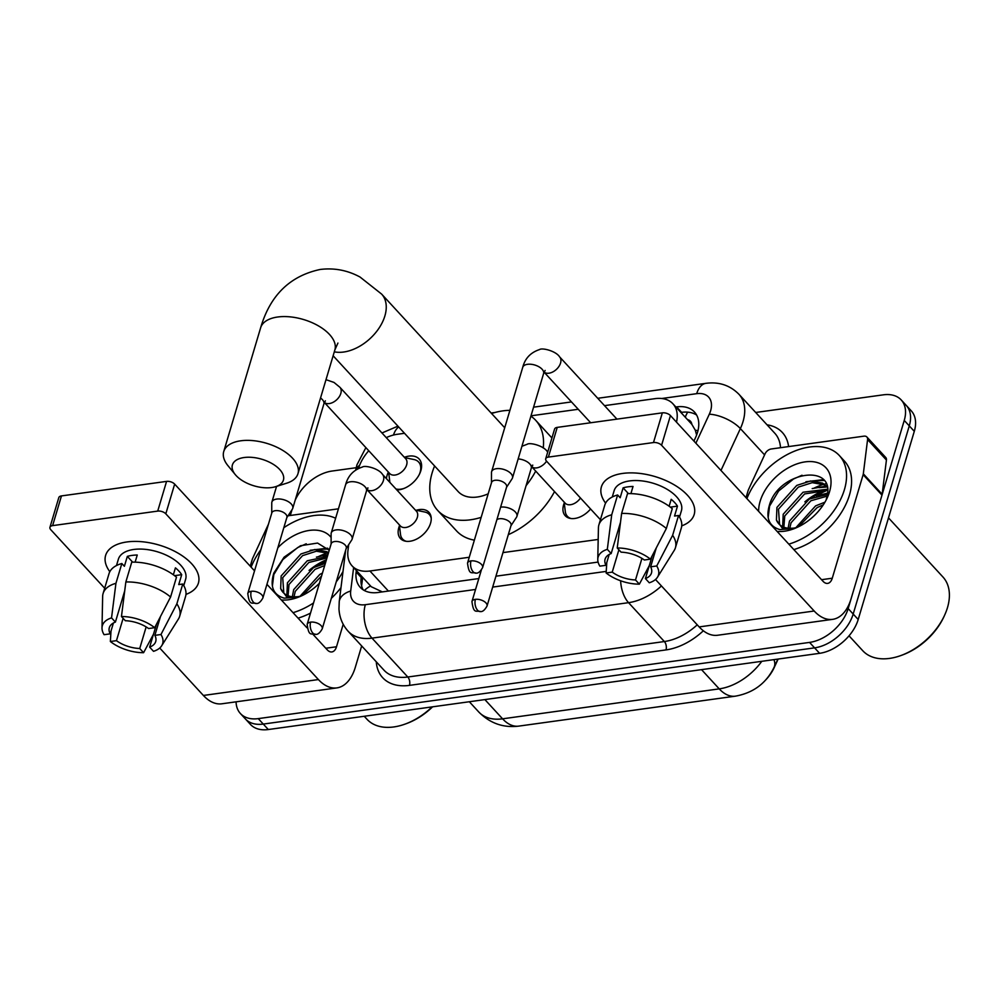 <?xml version="1.0" encoding="UTF-8"?>
<svg xmlns="http://www.w3.org/2000/svg" width="999" height="999" viewBox="0 0 999 999"><rect width="100%" height="100%" fill="white"/><g stroke="black" fill="none" stroke-linecap="round" stroke-linejoin="round"><path stroke-width="1.5" d="M416.308 510.277A19.368 12.45 137.4 0 1 428.933 512.3A19.368 12.45 137.4 0 1 430.557 523.214A19.368 12.45 137.4 0 1 416.708 539.048A19.368 12.45 137.4 0 1 400.437 538.523A19.368 12.45 137.4 0 1 398.826 527.609A19.368 12.45 137.4 0 1 399.463 525.774M590.584 508.991A19.368 12.45 137.4 0 1 565.234 515.746A19.368 12.45 137.4 0 1 563.623 504.82A19.368 12.45 137.4 0 1 564.26 502.997M404.395 457.317A20.604 13.237 137.4 0 1 419.143 459.003A20.604 13.237 137.4 0 1 420.866 470.629A20.604 13.237 137.4 0 1 396.865 489.972M386.451 478.658A20.604 13.237 137.4 0 1 387.113 475.287A20.604 13.237 137.4 0 1 388.361 472.065M696.615 435.052L695.316 430.232L691.832 424.325A12.1 7.78 -42.6 0 0 687.499 419.63M676.498 422.152A36.301 23.339 -42.6 0 0 672.901 403.771L691.745 424.225A36.301 23.339 137.4 0 1 691.832 424.325M765.384 680.269A32.68 21.004 -42.6 0 0 774.1 667.794L778.159 659.053M348.688 544.667L347.964 550.499A36.301 23.339 -42.6 0 0 352.085 565.884L371.291 586.75L381.618 591.558M672.901 403.771A36.301 23.339 -42.6 0 0 655.044 398.651L604.507 405.644M352.085 565.884A36.301 23.339 -42.6 0 0 369.93 571.003L469.255 557.267M502.959 552.609L598.189 539.448M404.508 433.291L397.277 434.29A36.301 23.339 -42.6 0 0 386.263 437.624M368.743 450.761A36.301 23.339 -42.6 0 0 358.629 468.294M578.246 409.278L531.006 415.809M755.694 412.475L883.366 394.83A36.301 23.339 137.4 0 1 901.21 399.937A36.301 23.339 137.4 0 1 904.245 420.429L848.163 608.578A36.301 23.339 137.4 0 1 809.552 642.407L258.254 718.618L263.274 724.075A36.301 23.339 137.4 0 1 245.429 718.968A36.301 23.339 137.4 0 0 263.274 724.075L814.572 647.864L263.274 724.075L268.306 729.532A36.301 23.339 137.4 0 1 250.449 724.425L240.397 713.511A36.301 23.339 137.4 0 1 236.076 701.822M848.163 608.578L853.183 614.035A36.301 23.339 137.4 0 1 814.572 647.864A36.301 23.339 137.4 0 0 853.183 614.035L909.277 425.874L853.183 614.035L858.203 619.492A36.301 23.339 137.4 0 1 819.605 653.321L268.306 729.532M901.21 399.937L906.243 405.394A36.301 23.339 137.4 0 1 909.277 425.874A36.301 23.339 137.4 0 0 906.243 405.394L911.263 410.851A36.301 23.339 137.4 0 1 914.297 431.331L858.203 619.492M693.93 441.083L695.491 437.712A36.301 23.339 -42.6 0 0 697.489 432.492A36.301 23.339 -42.6 0 0 694.455 412.013A36.301 23.339 -42.6 0 0 676.598 406.893L675.873 406.993M680.893 412.45L681.618 412.35A36.301 23.339 137.4 0 1 696.628 415.047M318.169 556.743A48.414 31.119 137.4 0 1 327.597 552.959A48.414 31.119 137.4 0 0 318.169 556.743M813.935 488.199A48.414 31.119 137.4 0 1 823.363 484.415A48.414 31.119 137.4 0 0 813.935 488.199M824.212 484.165A48.414 31.119 137.4 0 1 826.023 483.703A48.414 31.119 137.4 0 0 824.212 484.165M295.13 500.337A36.301 23.339 137.4 0 1 332.068 471.041L356.168 467.707M290.297 515.472L292.033 509.652M258.254 718.618A36.301 23.339 137.4 0 1 240.397 713.511M316.183 566.258A48.414 31.119 137.4 0 1 326.086 560.826M811.95 497.714A48.414 31.119 137.4 0 1 827.147 490.259M356.331 570.491L356.144 571.977A36.301 23.339 -42.6 0 0 360.264 587.362A36.301 23.339 -42.6 0 0 378.122 592.482L478.808 578.558M495.929 576.198L598.089 562.075M363.112 589.785A36.301 23.339 137.4 0 1 361.163 577.434L361.351 575.948M622.664 473.426A48.414 25.2 16.6 0 1 684.09 491.933A48.414 25.2 16.6 0 1 681.743 525.849A48.414 25.2 16.6 0 0 694.168 514.535A48.414 25.2 16.6 0 0 673.513 484.428A48.414 25.2 16.6 0 0 622.664 473.426A48.414 25.2 16.6 0 0 605.594 503.146A48.414 25.2 16.6 0 1 601.386 486.875A48.414 25.2 16.6 0 1 622.664 473.426M746.016 497.652L748.126 490.571A6.056 3.884 -42.6 0 1 748.451 489.697L765.109 453.746A6.056 3.884 -42.6 0 1 771.216 448.988L863.923 436.163A6.056 3.884 -42.6 0 1 866.895 437.013L885.738 457.48A6.056 3.884 137.4 0 1 886.425 460.039L882.154 494.28A6.056 3.884 137.4 0 1 881.98 495.129L851.111 598.676A48.414 27.21 -97.9 0 1 832.617 619.355A48.414 27.21 -97.9 0 1 814.185 611.013L661.588 445.279A6.056 3.147 -163.4 0 0 653.483 442.557L662.337 412.849A6.056 3.147 16.6 0 1 670.441 415.572L823.039 581.306A12.1 6.806 82.1 0 0 827.647 583.391A12.1 6.806 82.1 0 0 832.267 578.221L863.136 474.675A6.056 3.884 -42.6 0 0 863.323 473.826L867.582 439.585A6.056 3.884 -42.6 0 0 866.895 437.013M832.617 619.355L717.607 635.252A48.414 27.21 -97.9 0 1 699.163 626.91L655.494 579.495M548.376 457.092A6.056 3.147 -163.4 0 0 545.716 458.766L554.582 429.058A6.056 3.147 16.6 0 1 557.242 427.385L548.376 457.092L653.483 442.557M545.716 458.766A6.056 3.147 -163.4 0 0 546.565 461.188L600.436 519.705M647.677 570.991L646.877 570.129M557.242 427.385L662.337 412.849M617.232 547.976L621.091 552.172A24.201 12.6 16.6 0 1 644.355 560.002L650.449 559.153A31.468 16.384 16.6 0 0 617.232 547.976L621.628 513.424L627.534 493.618A39.935 20.792 16.6 0 1 672.265 508.666L666.358 528.471L650.449 559.153M656.256 547.976L650.636 566.82A24.201 12.6 16.6 0 1 651.485 572.976A24.201 12.6 16.6 0 1 645.416 578.583L652.222 555.756M609.19 554.457L605.956 565.309L599.862 566.146A31.468 16.384 16.6 0 1 597.777 559.403L598.426 527.897A39.935 20.792 16.6 0 1 598.876 524.937L604.782 505.132A39.935 20.792 16.6 0 1 617.619 494.98L620.167 497.752L623.114 487.849A35.102 18.269 16.6 0 1 627.797 486.863A35.102 18.269 16.6 0 1 633.029 486.476L630.906 493.618M612.262 497.015L614.148 490.671A35.102 18.269 16.6 0 1 629.57 480.919A35.102 18.269 16.6 0 1 666.433 488.911A35.102 18.269 16.6 0 1 681.418 510.726L679.52 517.07M650.636 566.82L656.73 565.971L672.639 535.289L678.546 515.484L674.525 516.046L677.472 506.143A35.102 18.269 16.6 0 0 671.191 499.313L669.13 506.231M678.546 515.484A39.935 20.792 16.6 0 1 681.33 527.959L675.424 547.764A39.935 20.792 16.6 0 1 674.188 550.474L657.479 577.197A31.468 16.384 16.6 0 1 649.275 582.779L645.416 578.583M672.639 535.289A39.935 20.792 16.6 0 1 675.424 547.764M598.876 524.937A39.935 20.792 16.6 0 1 611.713 514.797L607.317 549.35L611.176 553.546L620.491 522.277M617.619 494.98L611.713 514.797M656.73 565.971A31.468 16.384 16.6 0 1 657.479 577.197M641.932 558.379L635.501 579.957L639.36 584.153L649.263 565.671M639.36 584.153A31.468 16.384 16.6 0 1 606.131 572.976L612.237 572.127L618.893 549.787M606.793 562.499L606.131 572.976M597.777 559.403A31.468 16.384 16.6 0 1 607.317 549.35M635.501 579.957A24.201 12.6 16.6 0 1 612.237 572.127M605.956 565.309A24.201 12.6 16.6 0 1 605.094 559.153A24.201 12.6 16.6 0 1 611.176 553.546M621.628 513.424A39.935 20.792 16.6 0 1 666.358 528.471M623.114 487.849L628.408 493.593M670.341 507.13L677.472 506.143M888.498 517.869L942.906 576.96A54.458 35.002 137.4 0 1 947.464 607.679A54.458 35.002 137.4 0 1 944.53 615.384A54.458 35.002 137.4 0 1 900.948 655.519A54.458 35.002 137.4 0 1 862.774 650.736L849.038 635.814M826.71 493.269A54.458 35.002 137.4 0 1 827.434 492.957M816.408 495.991A58.092 37.338 137.4 0 1 827.259 490.297M746.902 498.613A60.514 38.899 137.4 0 1 790.983 452.697A60.514 38.899 137.4 0 1 839.347 455.544A60.514 38.899 137.4 0 1 844.405 489.685A60.514 38.899 137.4 0 1 788.823 544.143M839.347 455.544L844.367 461.001A60.514 38.899 137.4 0 1 849.437 495.142A60.514 38.899 137.4 0 1 793.843 549.587M826.26 499.125C838.448 462.462 779.42 470.479 769.592 504.52C765.534 517.969 768.98 526.323 779.907 529.607L794.455 528.496M795.304 528.196L782.417 528.321L776.435 520.054A30.257 19.443 137.4 0 0 778.858 523.851A30.257 19.443 137.4 0 0 797.002 527.46M758.628 511.351A42.358 27.223 137.4 0 1 760.127 501.336A42.358 27.223 137.4 0 1 805.169 461.875A42.358 27.223 137.4 0 1 829.532 491.745A42.358 27.223 137.4 0 1 827.259 497.739A42.358 27.223 137.4 0 1 793.356 528.958A42.358 27.223 137.4 0 1 777.097 531.406M827.472 490.372L804.607 493.943L784.764 515.959L783.853 527.21M827.397 489.223L803.034 492.232L783.204 514.248L782.642 526.673M826.985 496.191L810.876 500.761L791.046 522.777L789.772 528.346M827.259 494.542L809.315 499.05L789.485 521.078L788.111 528.221M827.022 486.9L824.163 484.827L812.224 482.654L798.326 487.125L778.483 509.14L779.582 524.575M819.118 487.662L827.06 486.975L826.273 486.014L822.589 483.129L810.664 480.956L796.752 485.414L776.922 507.43L776.435 520.054M823.301 504.832L817.157 507.579L798.488 526.76M824.949 502.172L815.596 505.881L795.816 527.747M944.53 615.384L943.943 616.683A52.035 33.454 137.4 0 1 902.284 655.032L900.948 655.519M827.409 493.169L818.481 495.404M826.098 486.113L812.199 488.586M823.438 479.645L805.918 481.768M827.309 494.143L825.399 494.493M824.138 480.482L812.836 480.844M802.022 475.237L793.493 479.008L778.646 490.996L769.592 506.043L768.156 517.644M244.093 457.53A26.623 13.861 -163.4 0 0 235.264 474.587A26.623 13.861 -163.4 0 0 271.716 487.537A26.623 13.861 -163.4 0 0 275.712 486.65A26.623 13.861 -163.4 0 0 278.259 468.056A26.623 13.861 -163.4 0 0 244.093 457.53M235.264 474.587L227.922 465.634A38.724 20.155 16.6 0 1 223.739 451.56A38.724 20.155 16.6 0 1 240.759 440.796A38.724 20.155 16.6 0 1 281.443 449.612A38.724 20.155 16.6 0 1 297.964 473.688A38.724 20.155 16.6 0 1 286.763 483.166L275.712 486.65M481.156 517.357A66.558 42.782 137.4 0 1 437.687 510.427A66.558 42.782 137.4 0 1 432.13 472.877A66.558 42.782 137.4 0 1 434.602 465.971M491.583 413.499A66.558 42.782 137.4 0 1 509.902 410.352M530.906 416.158A66.558 42.782 137.4 0 1 535.626 420.242A66.558 42.782 137.4 0 1 543.244 447.964M333.129 355.756L458.166 491.57A38.724 24.888 -42.6 0 0 488.174 493.818M535.676 471.141A66.558 42.782 137.4 0 1 526.073 485.651M554.52 491.595A66.558 42.782 137.4 0 1 508.316 534.665M474.363 540.147A66.558 42.782 137.4 0 1 456.531 530.881L437.687 510.427M506.543 487.287L512.112 478.733A10.889 5.669 -163.4 0 0 512.487 477.947A10.889 5.669 -163.4 0 0 510.964 473.601A10.889 5.669 -163.4 0 0 496.391 468.693A10.889 5.669 -163.4 0 0 491.608 471.715A10.889 5.669 -163.4 0 0 491.483 472.577L491.458 482.792M470.979 560.914A7.867 4.096 -163.4 0 1 479.245 562.699A7.867 4.096 -163.4 0 1 482.604 567.594L506.63 486.975A7.867 4.096 -163.4 0 0 505.531 483.841A7.867 4.096 -163.4 0 0 495.005 480.294A7.867 4.096 -163.4 0 0 491.558 482.492L467.52 563.099C469.218 576.336 471.903 571.59 476.136 573.139A7.867 4.421 82.1 0 1 473.139 571.778A7.867 4.421 -97.9 0 1 470.979 560.914A7.867 4.096 -163.4 0 0 467.52 563.099M419.305 474.463A18.157 11.663 -42.6 0 0 420.117 472.265A18.157 11.663 -42.6 0 0 418.606 462.025A18.157 11.663 -42.6 0 0 414.048 459.552L404.682 457.629M406.63 464.91A10.889 7.005 -42.6 0 0 405.719 458.766L339.91 387.287A10.889 7.005 -42.6 0 1 340.821 393.431A10.889 7.005 -42.6 0 1 329.807 403.484A10.889 7.005 -42.6 0 1 324.388 402.51L389.697 473.514A10.889 7.005 -42.6 0 0 398.851 473.813A10.889 7.005 -42.6 0 0 406.63 464.91M286.813 517.657L292.382 509.115A10.889 5.669 -163.4 0 0 292.757 508.316A10.889 5.669 -163.4 0 0 291.246 503.971A10.889 5.669 -163.4 0 0 276.661 499.075A10.889 5.669 -163.4 0 0 271.878 502.097A10.889 5.669 -163.4 0 0 271.753 502.959L271.74 513.161M251.248 591.296A7.867 4.096 -163.4 0 1 259.515 593.081A7.867 4.096 -163.4 0 1 262.874 597.976L286.9 517.357A7.867 4.096 -163.4 0 0 285.814 514.223A7.867 4.096 -163.4 0 0 275.287 510.676A7.867 4.096 -163.4 0 0 271.828 512.862L247.789 593.481C249.488 606.718 252.173 601.96 256.406 603.521A7.867 4.421 82.1 0 1 253.409 602.16A7.867 4.421 -97.9 0 1 251.248 591.296A7.867 4.096 -163.4 0 0 247.789 593.481M388.661 472.377L389.81 481.88A18.157 11.663 -42.6 0 0 389.885 482.392M395.941 488.973A18.157 11.663 -42.6 0 0 404.233 488.349M510.976 525.724L516.545 517.182A10.889 5.669 -163.4 0 0 516.92 516.383A10.889 5.669 -163.4 0 0 515.409 512.037A10.889 5.669 -163.4 0 0 500.824 507.13A10.889 5.669 -163.4 0 0 500.611 507.167M487.037 606.031C484.815 609.977 482.667 611.825 480.569 611.588A7.867 4.421 82.1 0 1 477.572 610.227A7.867 4.421 -97.9 0 1 475.412 599.35A7.867 4.096 -163.4 0 1 483.678 601.148A7.867 4.096 -163.4 0 1 487.037 606.031L511.063 525.424A7.867 4.096 -163.4 0 0 509.977 522.29A7.867 4.096 -163.4 0 0 499.45 518.743A7.867 4.096 -163.4 0 0 496.878 519.692M564.148 502.047L565.297 511.55A18.157 11.663 -42.6 0 0 567.382 516.283A18.157 11.663 -42.6 0 0 571.053 518.531M546.565 461.188A10.889 7.005 -42.6 0 1 537.2 467.794A10.889 7.005 -42.6 0 1 531.78 466.82L565.184 503.184A10.889 7.005 -42.6 0 0 580.469 498.014M431.231 518.319A18.157 11.663 -42.6 0 0 429.295 514.473A18.157 11.663 -42.6 0 0 424.75 512.012L415.372 510.077M366.958 489.66L400.399 525.973A10.889 7.005 -42.6 0 0 409.54 526.261A10.889 7.005 -42.6 0 0 417.332 517.357A10.889 7.005 -42.6 0 0 416.421 511.213L382.505 474.388A10.889 7.005 -42.6 0 1 383.416 480.531A10.889 7.005 -42.6 0 1 372.402 490.584A10.889 7.005 -42.6 0 1 366.983 489.61M346.178 548.513L351.748 539.959A10.889 5.669 -163.4 0 0 352.123 539.173A10.889 5.669 -163.4 0 0 350.612 534.827A10.889 5.669 -163.4 0 0 336.039 529.92A10.889 5.669 -163.4 0 0 331.243 532.942A10.889 5.669 -163.4 0 0 331.119 533.816L331.106 544.018M310.614 622.14A7.867 4.096 -163.4 0 1 318.881 623.925A7.867 4.096 -163.4 0 1 322.24 628.821L346.266 548.214A7.867 4.096 -163.4 0 0 345.179 545.067A7.867 4.096 -163.4 0 0 334.653 541.533A7.867 4.096 -163.4 0 0 331.193 543.718L307.168 624.325C308.866 637.562 311.538 632.817 315.784 634.365A7.867 4.421 82.1 0 1 312.787 633.004A7.867 4.421 -97.9 0 1 310.614 622.14A7.867 4.096 -163.4 0 0 307.168 624.325M399.35 524.837L400.499 534.34A18.157 11.663 -42.6 0 0 402.585 539.073A18.157 11.663 -42.6 0 0 406.256 541.308M126.885 541.957A48.414 25.2 16.6 0 1 188.324 560.476A48.414 25.2 16.6 0 1 185.964 594.393A48.414 25.2 16.6 0 0 198.401 583.079A48.414 25.2 16.6 0 0 177.735 552.971A48.414 25.2 16.6 0 0 126.885 541.957A48.414 25.2 16.6 0 0 109.828 571.69A48.414 25.2 16.6 0 1 105.619 555.419A48.414 25.2 16.6 0 1 126.885 541.957M288.037 515.784L338.436 508.816M361.675 645.953L355.332 667.22A48.414 27.21 -97.9 0 1 336.85 687.899A48.414 27.21 -97.9 0 1 318.406 679.557L165.809 513.823A6.056 3.147 -163.4 0 0 157.717 511.101L166.571 481.393A6.056 3.147 16.6 0 1 174.663 484.115L254.533 570.854M336.85 687.899L221.828 703.796A48.414 27.21 -97.9 0 1 203.384 695.454L159.728 648.026M52.61 525.624A6.056 3.147 -163.4 0 0 49.95 527.31L58.804 497.602A6.056 3.147 16.6 0 1 61.463 495.916L52.61 525.624L157.717 511.101M49.95 527.31A6.056 3.147 -163.4 0 0 50.787 529.72L104.67 588.236M151.898 639.535L151.099 638.673M61.463 495.916L166.571 481.393M266.945 584.328L306.918 627.747M312.887 634.228L327.26 649.85A12.1 6.806 82.1 0 0 331.88 651.935A12.1 6.806 82.1 0 0 336.501 646.765L343.206 624.275M268.431 524.238L252.685 558.241A6.056 3.884 -42.6 0 0 252.347 559.115L250.237 566.183M121.453 616.52L125.325 620.716A24.201 12.6 16.6 0 1 148.589 628.533L154.683 627.697A31.468 16.384 16.6 0 0 121.453 616.52L125.849 581.967L131.756 562.15A39.935 20.792 16.6 0 1 176.486 577.21L170.579 597.015L154.683 627.697M160.477 616.52L154.87 635.364A24.201 12.6 16.6 0 1 155.719 641.52A24.201 12.6 16.6 0 1 149.638 647.127L156.443 624.288M113.411 623.001L110.177 633.853L104.083 634.69A31.468 16.384 16.6 0 1 102.01 627.934L102.647 596.428A39.935 20.792 16.6 0 1 103.109 593.481L109.016 573.676A39.935 20.792 16.6 0 1 121.841 563.523L124.388 566.296L127.335 556.393A35.102 18.269 16.6 0 1 132.03 555.407A35.102 18.269 16.6 0 1 137.25 555.019L135.127 562.162M116.483 565.559L118.369 559.215A35.102 18.269 16.6 0 1 133.791 549.462A35.102 18.269 16.6 0 1 170.667 557.442A35.102 18.269 16.6 0 1 185.639 579.27L183.754 585.614M154.87 635.364L160.964 634.515L176.86 603.833L182.767 584.028L178.746 584.577L181.706 574.675A35.102 18.269 16.6 0 0 175.424 567.857L173.364 574.775M182.767 584.028A39.935 20.792 16.6 0 1 185.552 596.503L179.658 616.308A39.935 20.792 16.6 0 1 178.421 619.018L161.701 645.729A31.468 16.384 16.6 0 1 153.509 651.323L149.638 647.127M176.86 603.833A39.935 20.792 16.6 0 1 179.658 616.308M103.109 593.481A39.935 20.792 16.6 0 1 115.934 583.329L111.538 617.894L115.409 622.077L124.725 590.821M121.841 563.523L115.934 583.329M160.964 634.515A31.468 16.384 16.6 0 1 161.701 645.729M146.154 626.922L139.723 648.501L143.594 652.697L153.496 634.203M143.594 652.697A31.468 16.384 16.6 0 1 110.365 641.508L116.458 640.671L123.127 618.331M111.014 631.043L110.365 641.508M102.01 627.934A31.468 16.384 16.6 0 1 111.538 617.894M139.723 648.501A24.201 12.6 16.6 0 1 116.458 640.671M110.177 633.853A24.201 12.6 16.6 0 1 109.328 627.684A24.201 12.6 16.6 0 1 115.409 622.077M125.849 581.967A39.935 20.792 16.6 0 1 170.579 597.015M127.335 556.393L132.63 562.137M174.563 575.661L181.706 574.675M320.642 564.535A58.092 37.338 137.4 0 1 325.886 561.513M251.124 567.157A60.514 38.899 137.4 0 1 260.839 549.712M283.828 527.697A60.514 38.899 137.4 0 1 335.627 518.256M329.233 550.287L317.557 543.056L300.487 545.741L284.091 557.18L273.826 573.064C269.767 586.513 273.202 594.867 284.128 598.151L298.676 597.04M299.538 596.74L286.651 596.865L280.669 588.598A30.257 19.443 137.4 0 0 283.079 592.395A30.257 19.443 137.4 0 0 301.223 596.003M319.393 583.291A42.358 27.223 137.4 0 1 297.59 597.489A42.358 27.223 137.4 0 1 281.318 599.949M326.935 557.979L308.828 562.487L288.998 584.502L288.074 595.754M327.372 556.53L307.255 560.776L287.425 582.792L286.875 595.217M324.687 565.546L315.11 569.305L295.279 591.321L293.993 596.89M325.324 563.399L313.536 567.594L293.706 589.61L292.332 596.765M328.321 553.334L316.408 551.198L302.547 555.656L282.717 577.684L283.803 593.119M328.496 552.759L326.81 551.66L314.885 549.5L300.974 553.958L281.144 575.973L280.669 588.598M321.566 576.023L302.722 595.304M322.44 573.089L319.817 574.413L300.037 596.291M277.834 547.764A42.358 27.223 137.4 0 1 331.119 537.437M343.007 571.503A60.514 38.899 137.4 0 1 336.251 581.818M313.524 602.971A60.514 38.899 137.4 0 1 293.044 612.674M340.984 587.649A60.514 38.899 137.4 0 1 331.331 598.301M310.502 613.111A60.514 38.899 137.4 0 1 298.064 618.131M432.117 706.892A54.458 35.002 137.4 0 1 405.169 724.063A54.458 35.002 137.4 0 1 367.008 719.28L364.248 716.271M432.604 706.817A52.035 33.454 137.4 0 1 406.518 723.576L405.169 724.063M325.437 563.036L322.702 563.948M327.922 554.67L316.421 557.13M327.66 548.189L310.14 550.299M327.647 555.594L323.351 556.206M328.359 549.025L317.07 549.388M306.243 543.781L297.714 547.552L282.867 559.54L273.813 574.587L272.377 586.176M685.277 417.207A36.301 20.405 -97.9 0 1 687.674 412.15M695.316 430.232A36.301 15.072 24.9 0 1 697.976 430.681M364.373 590.534A36.301 22.153 7.1 0 1 370.579 585.976M388.399 591.058L369.93 571.003M518.718 726.123A42.358 23.814 -97.9 0 1 502.584 718.818L719.23 688.873A42.358 23.814 82.1 0 0 735.364 696.166L518.718 726.123C503.284 728.009 489.972 723.301 478.783 712A48.414 31.119 -42.6 0 0 502.584 718.818L484.89 699.6M773.95 659.627A42.358 17.582 24.9 0 1 774.1 667.245C766.258 683.279 753.346 692.919 735.364 696.166M701.535 669.642L719.23 688.873A48.414 31.119 -42.6 0 0 761.787 661.313M914.297 431.331L904.245 420.429M819.605 653.321L809.552 642.407M681.618 412.35L676.598 406.893M695.878 443.194L709.302 414.21A24.201 15.559 -42.6 0 0 710.626 410.739A24.201 15.559 -42.6 0 0 696.703 393.668L661.688 398.514M696.703 393.668A24.201 13.599 82.1 0 1 705.956 383.329C719.068 381.643 730.082 385.314 738.973 394.318A48.414 31.119 137.4 0 1 743.019 421.628A48.414 31.119 137.4 0 1 740.371 428.596L764.585 454.895M356.056 469.692A24.201 14.773 7.1 0 1 359.715 465.109M767.045 424.812A54.458 35.002 137.4 0 1 788.598 446.578M780.494 447.702A48.414 31.119 -42.6 0 0 774.762 433.204L738.973 394.318M703.358 630.781A54.458 35.002 137.4 0 1 666.021 649.912L409.465 685.376A54.458 35.002 137.4 0 1 376.273 661.8M661.45 585.951A48.414 31.119 137.4 0 1 628.558 602.672L664.36 641.545A48.414 31.119 -42.6 0 0 697.24 624.825M709.302 414.21A24.201 10.04 24.9 0 1 740.371 428.596L720.978 470.454M620.629 580.781A24.201 13.599 82.1 0 0 628.558 602.672L372.003 638.136L407.804 677.01L664.36 641.545A6.056 3.397 -97.9 0 1 666.021 649.912M353.621 567.557L350.699 591.021A24.201 15.559 -42.6 0 0 365.347 604.695A24.201 13.599 82.1 0 0 372.003 638.136A48.414 31.119 137.4 0 1 348.201 631.318L384.003 670.192A48.414 31.119 -42.6 0 0 407.804 677.01A6.056 3.397 -97.9 0 1 409.465 685.376M365.347 604.695L475.561 589.46M492.682 587.087L606.231 571.391M345.642 550.324L339.235 601.673A24.201 14.773 7.1 0 1 350.699 591.021M398.663 426.935A24.201 13.599 82.1 0 0 393.469 435.04M361.163 577.434L356.144 571.977M699.163 626.91L814.185 611.013M821.565 579.695L832.267 578.221M881.98 495.129L863.136 474.675M670.441 415.572L661.588 445.279M863.323 473.826L882.154 494.28M886.425 460.039L867.582 439.585M804.844 501.86A48.414 31.119 137.4 0 1 825.649 489.872M334.303 351.823A38.724 24.888 -42.6 0 0 343.706 352.023A38.724 24.888 -42.6 0 0 384.877 315.946A38.724 24.888 -42.6 0 0 381.643 294.106L360.052 277.048C347.527 270.254 334.24 267.72 320.192 269.468C289.972 275.911 270.13 295.354 260.639 327.772L223.739 451.56M337.924 343.057L334.877 349.9A38.724 20.155 -163.4 0 0 318.344 325.824A38.724 20.155 -163.4 0 0 277.66 317.008A38.724 20.155 -163.4 0 0 260.639 327.772M544.105 372.127A10.889 7.005 -42.6 0 0 549.537 373.102A10.889 7.005 -42.6 0 0 560.551 363.049A10.889 7.005 -42.6 0 0 559.64 356.905L616.932 419.13M545.117 370.442L543.593 373.564A10.889 5.669 -163.4 0 0 538.948 366.795A10.889 5.669 -163.4 0 0 527.509 364.31A10.889 5.669 -163.4 0 0 526.96 364.398A10.889 5.669 -163.4 0 0 522.727 367.345L491.608 471.715M325.387 400.824L323.876 403.946A10.889 5.669 -163.4 0 0 320.529 398.002M531.805 465.559L532.779 465.134L531.268 468.256A10.889 5.669 -163.4 0 0 518.156 458.916M475.412 599.35A7.867 4.096 -163.4 0 0 471.953 601.548L481.331 570.092M367.008 488.336L367.982 487.924L366.471 491.033A10.889 5.669 -163.4 0 0 361.825 484.265A10.889 5.669 -163.4 0 0 350.387 481.793A10.889 5.669 -163.4 0 0 349.837 481.88A10.889 5.669 -163.4 0 0 345.592 484.815L331.243 532.942M203.384 695.454L318.406 679.557M325.786 648.239L336.501 646.765M174.663 484.115L165.809 513.823M309.078 570.404A48.414 31.119 137.4 0 1 326.411 559.74M362.674 577.385L361.613 585.938M777.884 659.09L774.1 667.245M478.783 712L469.343 701.748M365.871 447.627L356.918 464.885L355.719 469.917M339.235 601.673L338.973 608.903C339.46 617.519 342.532 624.999 348.201 631.318M381.98 432.967L397.939 426.148M705.956 383.329L597.739 398.289M571.478 401.923L533.578 407.167M494.93 412.512L491.146 413.024M826.273 486.014L827.035 486.838M504.707 427.759L381.643 294.106M535.626 420.242L551.923 437.949M334.877 349.9L297.964 473.688M482.604 567.594C480.382 571.54 478.221 573.389 476.136 573.139M559.64 356.905C556.018 350.999 542.095 347.527 539.522 349.575C530.606 352.497 525.012 358.416 522.727 367.345M590.659 422.752L544.093 372.177M543.593 373.564L512.487 477.947M262.874 597.976C260.652 601.91 258.504 603.758 256.406 603.521M418.606 462.025L421.578 465.259M276.561 486.388L271.878 502.097M325.999 379.67L334.016 382.442L339.91 387.287M323.876 403.946L292.757 508.316M521.928 446.266L527.197 444.268C529.757 442.22 543.681 445.691 547.302 451.598M567.382 516.283L569.055 518.106M531.268 468.256L516.92 516.383M471.953 601.548C473.651 614.785 476.336 610.027 480.569 611.588M322.24 628.821C320.017 632.767 317.869 634.615 315.784 634.365M429.295 514.473L430.981 516.296M345.592 484.815C347.914 475.861 353.509 469.942 362.4 467.045C364.972 465.01 378.883 468.469 382.505 474.388M402.585 539.073L404.27 540.896M366.471 491.033L352.123 539.173"/></g></svg>
